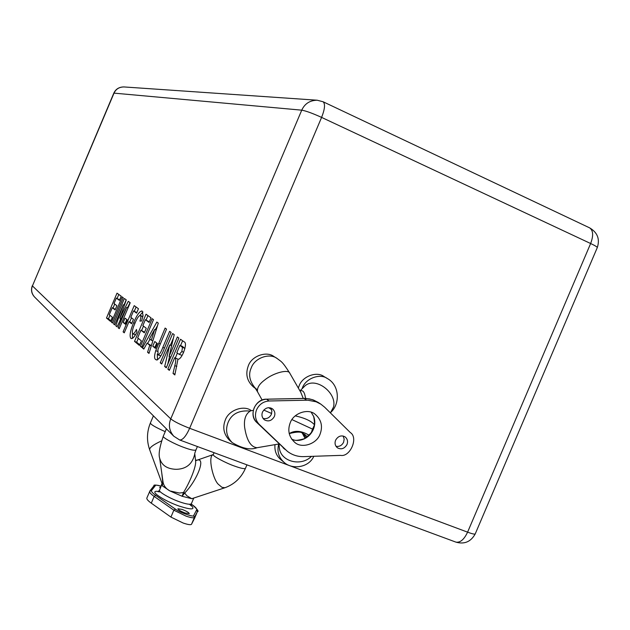 <?xml version="1.0" encoding="UTF-8"?>
<svg xmlns="http://www.w3.org/2000/svg" width="630" height="630" viewBox="0 0 630 630"><rect width="100%" height="100%" fill="white"/><g stroke="black" fill="none" stroke-linecap="round" stroke-linejoin="round"><path stroke-width="0.94" d="M123.26 297.699L112.51 323.056L111.447 322.166L122.157 296.895L123.26 297.699M127.244 319.89L125.394 324.253L123.181 322.473L125.016 318.142L127.244 319.89M134.985 323.245C132.639 328.49 131.867 332.01 132.67 333.79L132.843 333.884C133.788 333.932 135.001 332.451 136.482 329.443L136.978 332.16C134.536 336.845 132.607 338.964 131.182 338.523L130.827 338.302C129.323 335.971 130.252 330.766 133.615 322.694C136.883 314.937 139.71 311.031 142.089 310.968L143.073 315.48L141.6 320.993L139.915 321.087C140.939 318.024 141.104 316.173 140.419 315.543L140.254 315.457C138.718 315.724 136.962 318.323 134.985 323.245L133.615 322.694M153.492 319.63L141.726 347.382L140.443 346.311L152.169 318.67L153.492 319.63M157.429 343.594L155.413 348.358L152.767 346.232L154.775 341.507L157.429 343.594M169.746 344.988L161.689 363.998L160.248 362.801L172.659 333.546L174.211 334.672L169.092 356.43L177.353 336.948L178.881 338.058L166.257 367.81L164.674 366.487L169.746 344.988L171.612 345.72M174.723 357.683L169.336 370.369L167.84 369.125L180.519 339.247L183.913 341.712C186.086 342.287 185.96 345.862 183.535 352.454C181.416 357.218 179.558 359.47 177.959 359.218L174.833 374.945L173.029 373.44L174.809 365.644C175.951 361.47 176.03 358.903 175.061 357.95L177.416 358.864L175.061 357.95M155.736 350.658L165.123 328.072L166.548 329.112L157.941 349.595L158.043 354.879C159.508 354.619 161.091 352.131 162.808 347.429L169.627 331.341L171.092 332.404L164.627 347.642C161.579 355.737 158.807 359.825 156.319 359.911L155.752 359.565C154.208 358.848 154.2 355.879 155.736 350.658L157.429 351.32M156.846 322.064L158.287 323.111L148.987 353.43L147.57 352.249L149.751 345.264L147.105 343.13L143.797 349.107L142.411 347.949L156.846 322.064M141.372 340.877L139.427 345.468L134.513 341.373L146.026 314.212L151.027 317.843L149.074 322.434L145.38 319.686L142.86 325.631L146.27 328.246L144.325 332.829L140.931 330.175L137.671 337.861L141.372 340.877M128.969 321.694L124.252 332.829L123.094 331.868L134.214 305.644L138.466 308.731L136.592 313.157L133.544 310.897L130.827 317.307L133.45 319.323L131.576 323.741L128.969 321.694L131.835 323.127M123.236 304.778L114.676 324.859L113.589 323.954L124.378 298.502L126.276 299.888L119.85 318.126L128.276 301.329L130.221 302.746L119.243 328.663L118.125 327.726L126.701 307.377L117.007 326.797L115.778 325.781L123.236 304.778L124.394 305.243M112.376 317.26L110.596 321.457L106.478 318.032L117.015 293.163L121.204 296.202L119.424 300.4L116.322 298.1L114.022 303.542L116.881 305.731L115.101 309.928L112.258 307.7L109.273 314.74L112.376 317.26M305.054 438.33L302.25 433.054M306.117 437.692L303.25 433.519L306.117 437.692M169.58 369.794L167.84 369.125M175.329 357.919L177.376 353.091M180.55 345.61L182.605 340.759M174.998 374.204L173.029 373.44M176.817 366.424L174.809 365.644M177.951 359.439L177.416 358.864M184.921 348.516L182.29 346.295L179.944 345.366L176.841 352.682L178.085 353.627L179.29 354.383L181.849 351.532L182.464 347.366L179.944 345.366M179.29 354.383L182.141 355.359M184.826 348.303L182.464 347.366M183.629 352.225L181.849 351.532M161.918 363.447L160.248 362.801M170.383 345.24L173.4 338.121M170.801 357.1L169.092 356.43M166.517 367.203L164.674 366.487M167.706 364.392L169.533 356.604M160.028 355.596L160.941 355.753M156.909 360.014L155.752 359.565M157.476 359.872L157.295 353.95M155.704 347.666L152.767 346.232M155.004 347.106L156.728 343.043M149.16 352.863L147.57 352.249M151.31 345.87L149.751 345.264M151.373 345.649L147.105 343.13M144.073 348.603L142.411 347.949M147.656 343.342L149.987 339.184M155.287 329.679L157.476 325.757M149.491 338.798L151.31 340.231L154.673 329.435L149.491 338.798M152.854 340.83L151.31 340.231M156.169 330.025L154.673 329.435M141.931 346.894L140.443 346.311M139.726 344.76L136.663 342.216L134.513 341.373M136.663 342.216L138.293 338.365M141.648 330.451L143.49 326.112M146.097 319.969L147.94 315.606M149.318 321.867L145.38 319.686M144.593 332.199L140.931 330.175M134.804 334.625L135.615 334.609M131.599 338.609L130.827 338.302M132.434 338.373L132.465 333.546M139.805 315.449L142.986 311.968M142.829 316.78L140.419 315.543M124.433 332.396L123.094 331.868M129.717 321.993L131.489 317.811M134.292 311.196L136.072 306.991M136.82 312.606L133.544 310.897M125.661 323.623L123.181 322.473M125.244 323.284L126.827 319.56M114.849 324.45L113.589 323.954M123.96 305.07L126.181 299.817M121.094 318.615L119.85 318.126M127.528 307.7L130.071 302.636M119.416 328.238L118.125 327.726M128.04 307.905L126.701 307.377M117.227 326.348L115.778 325.781M119.543 321.709L120.7 318.457M112.683 322.654L111.447 322.166M110.864 320.812L108.462 318.811L106.478 318.032M108.462 318.811L109.959 315.291M113.038 308.007L114.707 304.07M117.109 298.415L118.787 294.446M119.645 299.88L116.322 298.1M115.345 309.346L112.258 307.7M312.582 429.117L312.952 428.274L313.346 429.408L312.582 429.117L311.755 431.266C311.85 432.511 309.322 435.015 304.164 438.787C298.47 440.346 295.084 440.74 293.989 439.976L291.8 439.33M336.018 446.339C339.436 446.812 341.972 445.441 343.618 442.213L344.177 439.094L343.145 435.999M335.609 440.181C334.483 443.221 335.097 445.772 337.452 447.843C341.279 449.804 344.452 448.71 346.98 444.559C348.122 441.465 347.476 438.89 345.043 436.834C341.247 434.96 338.097 436.078 335.609 440.181M263.017 418.391C266.687 419.226 269.467 417.887 271.357 414.375L271.9 411.146L270.774 407.949M262.505 412.036C261.387 415.02 261.978 417.588 264.301 419.753C268.301 421.958 271.648 420.903 274.326 416.587C275.46 413.54 274.83 410.941 272.428 408.791C268.451 406.697 265.143 407.775 262.505 412.036M256.575 409.752C254.512 415.375 255.378 420.234 259.166 424.329L287.335 451.285C292.139 455.002 297.604 456.781 303.739 456.624L340.578 455.388C350.264 457.285 358.643 437.582 350.296 432.542L324.718 407.271L320.938 404.216L316.181 401.798L307.771 400.192L269.081 400.987C263.371 401.428 259.198 404.35 256.575 409.752M295.226 415.863C304.668 417.966 311.031 420.887 314.323 424.62M290.249 422.722C287.382 430.345 288.879 436.889 294.738 442.347C301.51 448.867 316.606 444.189 320.064 434.196C323.009 426.163 321.292 419.454 314.913 414.083C308.149 408.224 293.548 413.028 290.249 422.722M298.336 388.056L299.1 385.922C302.345 376.244 316.819 371.078 323.946 376.512L327.356 378.543C320.182 373.078 305.629 378.291 302.361 388.025L302.053 388.797M300.053 391.041C302.888 389.694 304.707 392.143 305.495 398.404M255.434 388.403L253.685 387.159C247.015 381.331 245.227 374.228 248.314 365.825C251.638 355.895 266.648 350.784 273.955 356.533L277.082 358.462C269.727 352.682 254.622 357.832 251.275 367.833C248.189 374.425 249.504 381.189 255.237 388.135M303.25 398.404L300.786 392.317L289.879 373.338C281.988 360.864 281.405 361.872 277.082 358.462M279.106 443.937L257.072 447.717C250.48 450.261 242.172 448.536 232.147 442.551L229.32 440.063C223.729 434.188 222.382 427.51 225.296 420.037C228.69 409.941 244.062 404.775 251.386 410.697M271.664 413.501L263.75 410.067M313.819 456.285C308.747 467.885 291.761 469.964 283.744 462.05L280.618 459.475C276.318 455.679 274.436 450.741 274.971 444.646M268.726 407.657L271.648 409.744M312.575 429.132L291.942 419.596M160.406 488.203L159.681 487.266L160.863 487.147M185.141 513.017C180.637 511.253 178.219 509.835 177.888 508.764L182.046 509.394C186.527 511.158 188.945 512.568 189.291 513.647L185.141 513.017M194.591 518.246L191.512 524.27C190.78 525.073 188.016 524.664 183.212 523.058L170.927 517.08L151.287 503.165C147.971 500.787 146.499 499.055 146.877 497.976L150.011 490.794L153.956 485.824L155.531 485.423L151.625 490.384C150.987 491.329 152.358 493.006 155.744 495.401L175.455 509.158C178.849 512.151 194.725 517.726 193.67 515.56L196.647 509.859C197.064 508.82 195.552 507.111 192.103 504.732L191.221 504.134M195.922 460.609C207.097 455.451 197.127 480.619 184.692 493.006L182.109 496.259L183.456 492.565C188.929 483.966 196.536 466.586 195.599 460.947L194.78 453.82M160.461 491.912L157.972 491.699L159.563 490.203L162.69 481.47L162.398 485.895L162.69 481.47L161.768 473.067M195.528 460.325L197.781 459.947M194.772 453.868C192.575 463.908 186.401 469.059 176.243 469.326C167.123 469.027 161.595 465.326 159.666 458.215L163.02 481.926C163.658 485.754 165.942 488.746 169.872 490.92L179.337 493.03L183.456 492.565L184.692 493.006L186.756 495.676L191.764 498.708L224.934 487.746C234.423 484.273 241.258 477.808 245.456 468.342L246.936 464.853M317.197 100.217L323.095 101.761C325.379 103.855 324.883 109.069 321.599 117.401L189.638 428.29L467.594 532.161L590.633 243.519L321.599 117.401C312.575 113.313 305.959 110.896 301.746 110.163L114.03 93.13L32.429 285.925L170.754 418.871L301.746 110.163C304.731 103.666 309.873 100.351 317.197 100.217L123.96 86.94C119.196 87.011 115.888 89.074 114.03 93.13L113.802 93.169C115.755 89.019 119.141 86.948 123.96 86.94M173.754 436.188L179.668 439.976C182.7 440.149 186.023 436.251 189.638 428.29C180.424 424.691 174.132 421.549 170.754 418.871C168.257 425.108 169.257 430.888 173.754 436.188L34.508 296.95C31.571 293.509 30.878 289.832 32.429 285.925L113.802 93.169M323.095 101.761L589.672 227.879C593.263 230.517 593.578 235.73 590.633 243.519C594.933 245.542 597.153 246.889 597.295 247.574L475.217 533.941C474.587 534.413 472.043 533.823 467.594 532.161C464.121 539.516 460.231 542.84 455.915 542.123L179.668 439.976M183.621 347.28L181.267 346.35M160.264 343.933L158.665 343.303M164.446 348.075L162.808 347.429M311.252 412.28L313.772 416.666C315.244 420.84 315.102 425.085 313.346 429.408C311.456 433.668 308.456 436.818 304.345 438.842C300.179 440.724 296.061 440.929 291.981 439.472M289.194 433.55L290.005 433.141C295.446 430.195 301.786 430.896 309.046 435.235M269.081 400.987L266.6 399.207C260.914 399.633 256.772 402.538 254.158 407.917C252.11 413.516 252.969 418.344 256.741 422.423L287.335 451.285M259.166 424.329L256.741 422.423C248.33 415.123 255.237 398.829 266.498 399.168L303.817 398.436M299.967 390.891L304.188 386.662C314.543 375.393 337.538 392.734 333.467 407.145L330.655 412.453C340.208 404.121 339.806 385.182 327.356 378.543M256.678 389.293L255.032 387.875L257.512 391.766C256.914 387.915 259.284 384.009 264.624 380.055C273.349 372.802 288.721 368.849 289.879 373.338M232.147 442.551C226.524 436.645 225.178 429.928 228.107 422.399C231.643 413.934 238.904 410.146 249.905 411.036M257.072 447.717C250.795 447.15 246.645 440.299 244.613 427.164C243.794 419.092 245.787 413.65 250.59 410.847L253.276 410.351M283.744 462.05C278.547 457.175 276.877 451.159 278.712 444M311.472 456.364C300.959 466.995 280.287 461.546 279.303 447.497L278.98 443.961M289.241 433.755L289.942 433.409C296.651 431.77 300.754 431.652 302.243 433.054L304.912 434.535L307.33 436.81M266.388 399.215L306.109 398.436L312.456 399.656L318.213 402.428L313.48 400.026L309.354 398.869L304.046 398.428L306.7 400.192M285.618 449.788L256.709 422.391M283.043 447.725L284.784 449.253M161.256 486.21C157.965 485.195 156.059 484.935 155.531 485.423M159.563 490.203C157.784 491.455 169.919 498.55 179.731 501.874C186.338 504.165 190.213 504.787 191.355 503.748L193.662 498.314L191.764 498.708L182.109 496.259L169.872 490.92L162.398 485.895L161.918 484.651M191.181 505.386C195.623 509.772 191.638 510.009 179.227 506.095C162.957 500.456 147.475 489.801 158.508 491.463M191.512 524.27L194.418 517.427C193.701 518.207 190.945 517.781 186.141 516.159L173.849 510.198L154.153 496.416C150.822 494.062 149.341 492.353 149.704 491.305L151.625 490.384M170.927 517.08L173.849 510.198L175.455 509.158M214.074 452.694L213.294 454.521C211.593 455.64 226.784 463.491 234.313 465.987C240.739 468.318 244.456 469.106 245.456 468.342M213.271 454.624C207.396 455.726 213.137 480.753 218.901 484.769L221.988 487.344L224.934 487.746M159.666 458.215C158.374 454.34 159.595 446.993 163.312 436.165C161.65 437.094 174.093 443.937 184.054 447.481C190.347 449.836 194.308 450.67 195.938 449.993L197.403 446.536M161.981 483.257L149.672 449.765C146.546 440.764 146.79 431.818 150.412 422.927C150.452 424.384 155.389 427.29 165.225 431.66M149.672 449.765C149.334 447.639 153.287 444.685 161.548 440.905M192.528 505.024L192.339 504.835C197.458 509.394 199.143 511.662 197.403 511.623L194.418 517.427L193.67 515.56M194.544 518.356L197.379 511.678L196.647 509.859M151.287 503.165L154.153 496.416L155.744 495.401M191.237 504.087L192.103 504.732M589.672 227.879C597.516 232.533 600.059 239.101 597.295 247.574M34.508 296.95C31.5 293.643 30.768 289.894 32.311 285.713M475.217 533.941C470.823 541.816 464.389 544.54 455.915 542.123M158.043 354.879L160.319 355.769M132.843 333.884L134.97 334.719M140.254 315.457L142.372 316.299M312.952 428.274L313.882 426.226C314.748 425.25 314.685 422.021 313.669 416.54L311.22 412.272M250.59 410.847L249.661 411.13M262.127 400.026L257.512 391.766M318.213 402.428L320.938 404.216M161.264 486.195C155.823 484.793 153.389 484.667 153.956 485.824M163.312 436.165L166.415 428.849M194.725 453.395L195.938 449.993M150.412 422.927L153.413 415.847M195.898 460.601L213.286 454.553M197.403 511.623L194.568 518.301M191.355 503.748L191.378 505.937L189.504 504.291M195.536 460.365L196.04 460.632L195.576 460.719"/></g></svg>
